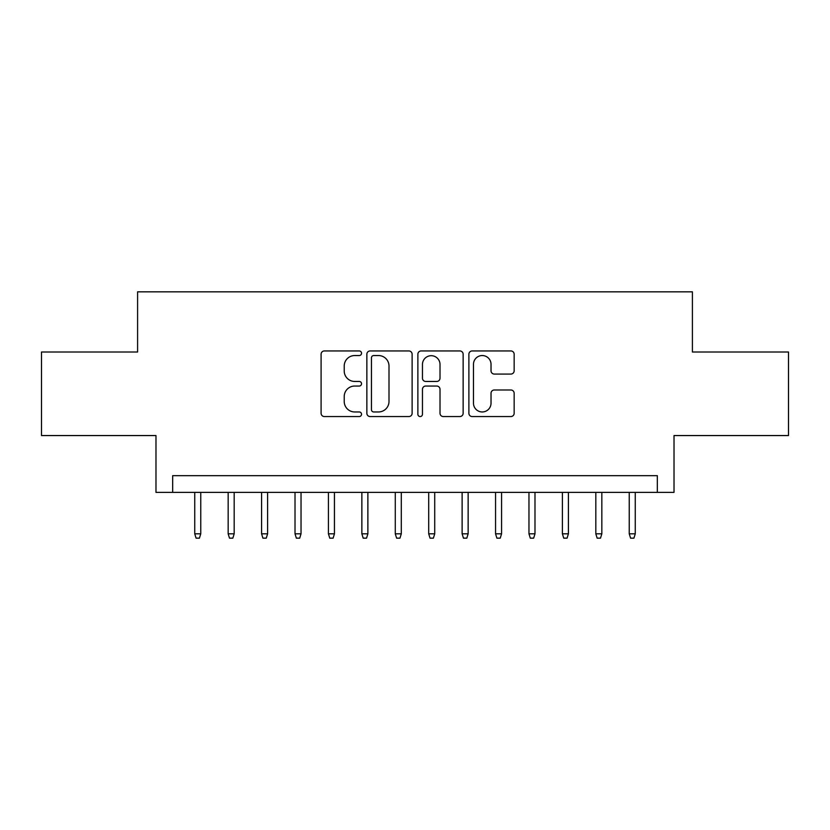 <?xml version="1.0" encoding="UTF-8"?>
<svg xmlns="http://www.w3.org/2000/svg" width="830" height="830" viewBox="0 0 830 830"><rect width="100%" height="100%" fill="white"/><g stroke="black" fill="none" stroke-linecap="round" stroke-linejoin="round"><path stroke-width="1.25" d="M361.527 353.238A2.293 2.293 0 0 0 359.224 350.945L324.374 350.945A3.279 3.279 0 0 0 321.096 354.223L321.096 413.278A3.279 3.279 0 0 0 324.374 416.556L359.224 416.556A2.293 2.293 0 0 0 361.527 414.263A2.293 2.293 0 0 0 359.224 411.96L354.721 411.96A10.499 10.499 0 0 1 344.222 401.461L344.222 396.543A10.499 10.499 0 0 1 354.721 386.043L359.224 386.043A2.293 2.293 0 0 0 361.527 383.751A2.293 2.293 0 0 0 359.224 381.458L354.721 381.458A10.499 10.499 0 0 1 344.222 370.958L344.222 366.03A10.499 10.499 0 0 1 354.721 355.541L359.224 355.541A2.293 2.293 0 0 0 361.527 353.238M510.875 374.071A3.279 3.279 0 0 0 514.154 370.792L514.154 354.223A3.279 3.279 0 0 0 510.875 350.945L472.166 350.945A3.279 3.279 0 0 0 468.888 354.223L468.888 413.278A3.279 3.279 0 0 0 472.166 416.556L510.875 416.556A3.279 3.279 0 0 0 514.154 413.278L514.154 393.264A3.279 3.279 0 0 0 510.875 389.986L494.307 389.986A3.279 3.279 0 0 0 491.028 393.264L491.028 403.183A8.777 8.777 0 0 1 482.251 411.96A8.777 8.777 0 0 1 473.474 403.183L473.474 364.308A8.777 8.777 0 0 1 482.251 355.541A8.777 8.777 0 0 1 491.028 364.308L491.028 370.792A3.279 3.279 0 0 0 494.307 374.071L510.875 374.071M657.318 492.377L674.022 492.377L674.022 435.553L788.5 435.553L788.5 352.003L692.407 352.003L692.407 291.838L137.593 291.838L137.593 352.003L41.5 352.003L41.5 435.553L155.978 435.553L155.978 492.377L657.318 492.377L657.318 475.663L172.681 475.663L172.681 492.377M412.126 354.223A3.279 3.279 0 0 0 408.848 350.945L370.139 350.945A3.279 3.279 0 0 0 366.86 354.223L366.86 413.278A3.279 3.279 0 0 0 370.139 416.556L408.848 416.556A3.279 3.279 0 0 0 412.126 413.278L412.126 354.223M421.152 350.945L459.862 350.945A3.279 3.279 0 0 1 463.14 354.223L463.14 413.278A3.279 3.279 0 0 1 459.862 416.556L443.293 416.556A3.279 3.279 0 0 1 440.014 413.278L440.014 389.322A3.279 3.279 0 0 0 436.736 386.043L425.749 386.043A3.279 3.279 0 0 0 422.46 389.322L422.46 414.263A2.293 2.293 0 0 1 420.167 416.556A2.293 2.293 0 0 1 417.874 414.263L417.874 354.223A3.279 3.279 0 0 1 421.152 350.945M373.749 355.541A2.293 2.293 0 0 0 371.446 357.834L371.446 409.667A2.293 2.293 0 0 0 373.749 411.96L378.501 411.96A10.499 10.499 0 0 0 389 401.461L389 366.03A10.499 10.499 0 0 0 378.501 355.541L373.749 355.541M440.014 364.474A8.777 8.777 0 0 0 431.237 355.697A8.777 8.777 0 0 0 422.46 364.474L422.46 378.169A3.279 3.279 0 0 0 425.749 381.458L436.736 381.458A3.279 3.279 0 0 0 440.014 378.169L440.014 364.474M200.756 533.815L199.418 538.162L196.077 538.162L194.739 533.815L200.756 533.815L200.756 492.377M194.739 533.815L194.739 492.377M234.185 533.815L232.846 538.162L229.505 538.162L228.167 533.815L234.185 533.815L234.185 492.377M228.167 533.815L228.167 492.377M267.602 533.815L266.264 538.162L262.923 538.162L261.585 533.815L267.602 533.815L267.602 492.377M261.585 533.815L261.585 492.377M301.031 533.815L299.692 538.162L296.351 538.162L295.013 533.815L301.031 533.815L301.031 492.377M295.013 533.815L295.013 492.377M334.449 533.815L333.11 538.162L329.769 538.162L328.431 533.815L334.449 533.815L334.449 492.377M328.431 533.815L328.431 492.377M367.877 533.815L366.538 538.162L363.198 538.162L361.859 533.815L367.877 533.815L367.877 492.377M361.859 533.815L361.859 492.377M401.295 533.815L399.956 538.162L396.615 538.162L395.277 533.815L401.295 533.815L401.295 492.377M395.277 533.815L395.277 492.377M434.723 533.815L433.385 538.162L430.044 538.162L428.705 533.815L434.723 533.815L434.723 492.377M428.705 533.815L428.705 492.377M468.141 533.815L466.802 538.162L463.462 538.162L462.123 533.815L468.141 533.815L468.141 492.377M462.123 533.815L462.123 492.377M501.569 533.815L500.231 538.162L496.89 538.162L495.552 533.815L501.569 533.815L501.569 492.377M495.552 533.815L495.552 492.377M534.987 533.815L533.649 538.162L530.308 538.162L528.969 533.815L534.987 533.815L534.987 492.377M528.969 533.815L528.969 492.377M568.415 533.815L567.077 538.162L563.736 538.162L562.398 533.815L568.415 533.815L568.415 492.377M562.398 533.815L562.398 492.377M601.833 533.815L600.495 538.162L597.154 538.162L595.816 533.815L601.833 533.815L601.833 492.377M595.816 533.815L595.816 492.377M635.261 533.815L633.923 538.162L630.582 538.162L629.244 533.815L635.261 533.815L635.261 492.377M629.244 533.815L629.244 492.377"/></g></svg>
